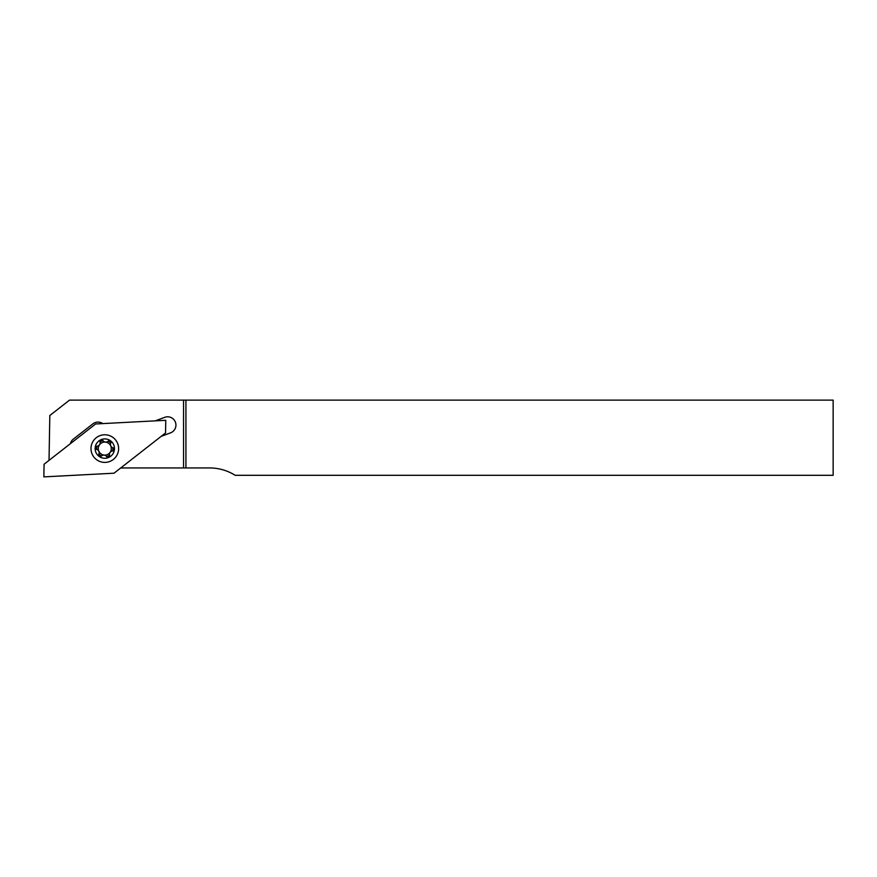 <?xml version="1.0" encoding="UTF-8"?>
<svg xmlns="http://www.w3.org/2000/svg" width="877" height="877" viewBox="0 0 877 877"><rect width="100%" height="100%" fill="white"/><g stroke="black" fill="none" stroke-linecap="round" stroke-linejoin="round"><path stroke-width="1.32" d="M103.004 440.703A8.09 8.09 0 0 0 100.088 442.019M97.073 446.207A8.09 8.09 0 0 0 96.755 449.397M98.882 454.089A8.09 8.09 0 0 0 101.48 455.963M155.35 420.85L164.744 417.331A8.288 8.288 0 0 1 175.411 422.188A8.288 8.288 0 0 1 170.555 432.854L161.149 436.373M70.379 443.685A8.288 8.288 0 0 1 73.328 439.125L92.896 423.843A8.288 8.288 0 0 1 102.773 423.602M49.035 460.359L49.814 415.512L69.524 400.12L833.15 400.12L833.15 475.301L235.179 475.301A48.147 48.147 0 0 0 209.603 467.945L185.924 467.945L185.924 400.12M106.61 456.478A8.09 8.09 0 0 0 109.526 455.163M112.541 450.975A8.09 8.09 0 0 0 112.859 447.785M110.743 443.082A8.09 8.09 0 0 0 108.134 441.219M120.62 468.033A236.79 236.79 0 0 1 126.935 467.945L183.556 467.945L183.556 400.12M185.924 467.945L183.556 467.945M99.518 444.792A6.512 6.512 0 0 0 101.008 453.88A6.512 6.512 0 0 0 110.096 452.389A6.512 6.512 0 0 0 108.605 443.302A6.512 6.512 0 0 0 99.518 444.792M109.34 456.709A1.579 1.579 0 0 0 109.581 455.382A3.552 3.552 0 0 1 112.771 450.953A1.579 1.579 0 0 0 113.078 447.851A3.552 3.552 0 0 1 110.831 442.874A1.579 1.579 0 0 0 108.309 441.054A3.552 3.552 0 0 1 102.872 440.517A1.579 1.579 0 0 0 100.033 441.789A3.552 3.552 0 0 1 96.843 446.229A1.579 1.579 0 0 0 96.536 449.331A3.552 3.552 0 0 1 98.783 454.308A1.579 1.579 0 0 0 101.304 456.128A3.552 3.552 0 0 1 106.742 456.665A1.579 1.579 0 0 0 109.34 456.709M96.952 442.951A9.669 9.669 0 0 1 110.447 440.736A9.669 9.669 0 0 1 112.662 454.231A9.669 9.669 0 0 1 99.167 456.446A9.669 9.669 0 0 1 96.952 442.951M118.603 447.873A13.813 13.813 0 0 1 105.536 462.387A13.813 13.813 0 0 1 91.011 449.309A13.813 13.813 0 0 1 104.089 434.795A13.813 13.813 0 0 1 118.603 447.873M114.01 473.207L165.545 432.942L165.764 420.302L95.604 423.975L44.069 464.24L43.85 476.88L114.01 473.207"/></g></svg>
